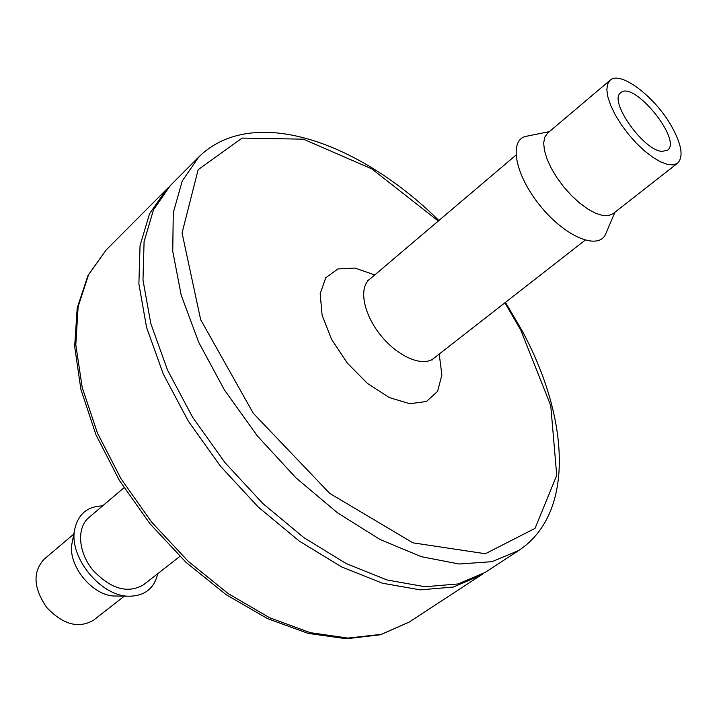 <?xml version="1.0" encoding="UTF-8"?>
<svg xmlns="http://www.w3.org/2000/svg" width="717" height="717" viewBox="0 0 717 717"><rect width="100%" height="100%" fill="white"/><g stroke="black" fill="none" stroke-linecap="round" stroke-linejoin="round"><path stroke-width="1.08" d="M168.423 187.522L166.443 189.449L149.566 213.702L140.057 245.546L138.883 283.968L146.591 327.445L163.243 373.951L188.275 421.085L220.504 466.274L258.21 507L299.276 541.084L341.426 566.833L382.43 583.217L420.287 589.867L453.395 587.026L480.578 575.428L482.873 573.869M123.951 487.775L88.818 517.593C76.531 527.703 78.153 552.224 92.878 570.14C110.83 589.042 127.707 593.927 143.508 584.794L179.842 556.446M518.767 550.468L491.987 561.689L459.104 564.001L421.273 556.679L380.082 539.498L337.546 512.852L295.915 477.827L257.52 436.142L224.502 390.084L198.663 342.206L181.204 295.144L172.752 251.326L173.272 212.797L182.208 181.069L198.636 157.122L170.35 185.524L153.528 209.74L144.09 241.575L142.988 280.015L150.794 323.528L167.536 370.097L192.667 417.321L224.986 462.617L262.78 503.468L303.918 537.66L346.114 563.517L387.135 579.999L425.002 586.73L458.082 583.952L485.212 572.399L518.767 550.468C575.706 512.825 568.931 416.935 521.868 330.34L505.476 302.35M102.612 505.888C87.366 506.319 78.063 514.17 74.702 529.433C68.644 557.055 100.765 596.526 129.042 596.212C144.673 596.015 154.254 588.496 157.767 573.663M72.292 541.837L72.05 543.119C67.255 565.157 92.556 596.248 115.105 596.024L116.414 596.042M73.797 534.084L44.051 559.26C32.498 572.049 33.43 588.164 46.838 607.613C63.159 624.695 78.753 628.881 93.613 620.16L124.31 596.15M549.365 131.641L527.147 136.113C508.344 138.533 514.331 174.303 540.331 205.967C566.054 237.865 599.86 250.995 606.053 233.07L614.944 212.223M610.122 80.223L547.537 133.192L544.75 137.198L543.674 142.988L544.409 150.301L546.946 158.798L551.158 168.047L556.858 177.583L563.75 186.913L571.485 195.562L579.668 203.072L587.868 209.077L595.666 213.281L602.683 215.485L608.572 215.611L613.062 213.693L677.628 163.171C683.83 156.638 681.58 143.965 670.897 125.143C654.245 96.114 620.142 70.454 610.122 80.223L607.595 84.059L606.833 89.75L607.891 97.028L610.759 105.569L615.294 114.944L621.289 124.677L628.442 134.258L636.373 143.212L644.682 151.054L652.945 157.399L660.724 161.943L667.644 164.462L673.362 164.865L677.628 163.171M662.087 151.395L667.527 150.212C682.53 140.2 633.613 80.089 620.761 92.753C608.133 100.452 643.373 150.642 662.087 151.395M106.259 249.875L88.612 274.638L78.144 306.607L75.805 344.76L82.204 387.538L97.413 432.96L120.958 478.687L151.744 522.236L188.132 561.223L228.123 593.559L269.502 617.678L310.094 632.627L347.924 638.085L381.363 634.33L409.192 622.078L380.575 634.751L346.481 638.748L308.247 633.425L267.477 618.601L226.079 594.644L186.178 562.486L149.925 523.697L119.318 480.327L95.935 434.735L80.887 389.34L74.658 346.41L77.212 307.889L88.048 275.319L106.259 249.875L166.443 189.449M438.302 221.015L371.827 168.889L303.416 139.17L242.059 138.103L198.161 169.66L182.055 232.98L200.661 319.674L253.307 413.306L329.73 493.404L412.884 542.823L485.373 553.739L535.052 528.357L556.733 475.362L550.764 405.714L520.712 329.928L504.876 302.816M374.776 274.925L354.96 268.059L337.931 268.938L325.778 277.73L320.185 293.701L322.094 315.077L331.496 339.258L347.288 363.08L367.418 383.389L389.179 397.505L409.721 403.716L426.49 401.475L437.576 391.365L441.896 374.866L439.189 354.073M515.873 155.195L369.389 279.496C358.554 288.315 363.653 314.503 380.987 335.655C398.177 356.932 422.788 367.238 433.624 358.419L431.948 360.167M480.578 575.428L409.192 622.078M115.105 596.024L129.042 596.212M72.05 543.119L74.702 529.433M198.636 157.122C252.626 103.687 359.522 142.038 438.885 220.522M369.389 279.496L367.337 280.777M585.081 240.231L433.624 358.419"/></g></svg>

